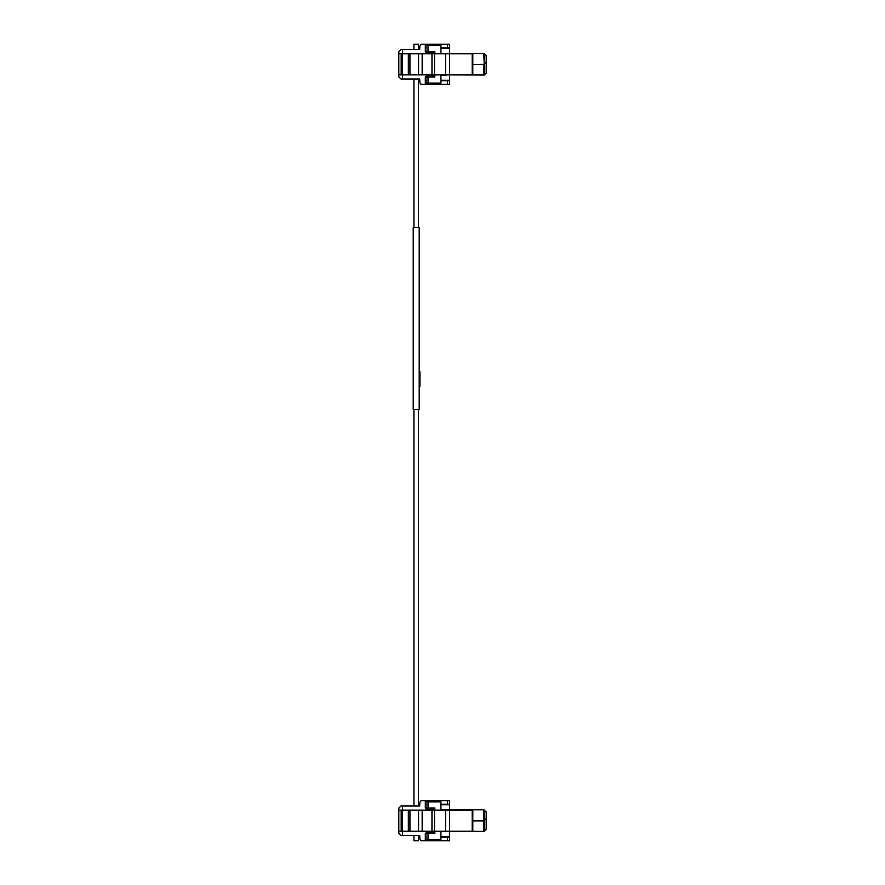 <?xml version="1.0" encoding="UTF-8"?>
<svg xmlns="http://www.w3.org/2000/svg" width="885" height="885" viewBox="0 0 885 885"><rect width="100%" height="100%" fill="white"/><g stroke="black" fill="none" stroke-linecap="round" stroke-linejoin="round"><path stroke-width="1.33" d="M402.531 53.742L402.531 49.626L419.689 49.626L419.866 46.285A2.146 2.146 0 0 1 422.012 44.25L449.657 44.25L449.657 47.834L440.929 47.834M426.382 47.834L425.309 48.907L426.382 47.834M425.309 44.25L425.309 51.407A1.073 1.073 0 0 0 426.382 52.492L434.834 52.492L434.834 53.742L434.834 51.596L426.603 51.596L425.884 50.876L425.884 45.5L440.929 45.5L440.929 53.388L483.752 53.388L486.197 55.534L486.197 73.079L484.25 75.015L446.538 74.871M428.03 77.017L428.03 83.113L425.884 83.113L425.884 77.736L426.603 77.017L434.834 77.017L434.834 74.871L434.834 76.121L426.382 76.121L425.309 77.194L425.309 84.363L422.012 84.363A2.146 2.146 0 0 1 419.866 82.327L419.689 78.986L402.531 78.986L402.531 74.871M398.803 74.871L398.803 53.742L401.17 53.742L401.17 74.871L398.803 74.871L398.803 76.84L400.96 78.986L402.531 78.986M410.695 78.986L413.937 78.986L413.937 227.622M418.483 227.622L418.483 78.986L419.689 78.986M410.695 49.626L413.937 49.626L413.937 44.25L418.483 44.25L418.483 49.626L419.689 49.626M398.803 53.742L398.803 51.772L400.96 49.626L402.531 49.626M425.309 84.363L449.657 84.363L449.657 80.778L440.929 80.778M408.339 53.742L418.583 53.742L418.583 74.871L408.339 74.871L408.339 53.742L401.17 53.742M445.575 53.742L472.203 53.742L472.203 74.871L445.575 74.871L445.575 53.742L418.583 53.742M472.203 74.871L472.8 74.871L472.8 53.742L472.203 53.742M445.575 74.871L418.583 74.871M408.339 74.871L401.17 74.871M425.309 79.705L426.382 80.778M449.657 84.363L449.657 80.778M428.03 83.113L440.929 83.113L440.929 75.225L446.538 75.225M483.752 53.388L484.25 64.273L472.8 64.483L483.752 64.483L483.752 75.225M449.525 75.225L449.525 80.247L440.929 80.247M440.929 48.365L449.525 48.365L449.525 53.388L440.929 53.388M425.884 77.736L426.603 77.017M425.884 50.876L426.603 51.596M484.25 75.015L484.25 64.273L486.197 62.337M402.531 810.129L402.531 806.014L419.689 806.014L419.866 802.673A2.146 2.146 0 0 1 422.012 800.637L449.657 800.637L449.657 804.222L440.929 804.222M426.382 804.222L425.309 805.295L426.382 804.222M425.309 800.637L425.309 807.806A1.073 1.073 0 0 0 426.382 808.879L434.834 808.879L434.834 810.129L434.834 807.983L426.603 807.983L425.884 807.264L425.884 801.887L440.929 801.887L440.929 809.775L483.752 809.775L486.197 811.921L486.197 829.466L484.25 831.402L446.538 831.258M428.03 833.404L428.03 839.5L425.884 839.5L425.884 834.124L426.603 833.404L434.834 833.404L434.834 831.258L434.834 832.508L426.382 832.508L425.309 833.593L425.309 840.75L422.012 840.75A2.146 2.146 0 0 1 419.866 838.714L419.689 835.374L402.531 835.374L402.531 831.258M398.803 831.258L398.803 810.129L401.17 810.129L401.17 831.258L398.803 831.258L398.803 833.227L400.96 835.374L402.531 835.374M410.695 835.374L413.937 835.374L413.937 840.75L418.483 840.75L418.483 835.374L419.689 835.374M410.695 806.014L413.937 806.014L413.937 409.556M418.483 409.556L418.483 806.014L419.689 806.014M398.803 810.129L398.803 808.16L400.96 806.014L402.531 806.014M425.309 840.75L449.657 840.75L449.657 837.166L440.929 837.166M408.339 810.129L418.583 810.129L418.583 831.258L408.339 831.258L408.339 810.129L401.17 810.129M445.575 810.129L472.203 810.129L472.203 831.258L445.575 831.258L445.575 810.129L418.583 810.129M472.203 831.258L472.8 831.258L472.8 810.129L472.203 810.129M445.575 831.258L418.583 831.258M408.339 831.258L401.17 831.258M425.309 836.093L426.382 837.166M428.03 839.5L440.929 839.5L440.929 831.612L446.538 831.612M486.197 818.725L483.752 820.871L472.8 820.871L483.752 820.871L483.752 831.612M449.525 831.612L449.525 836.635L440.929 836.635M440.929 804.753L449.525 804.753L449.525 809.775L440.929 809.775M425.884 807.264L426.603 807.983M419.202 227.622L419.202 409.556L413.218 409.556L413.218 227.622L419.202 227.622M419.202 386.491L419.921 386.491L419.921 371.8L419.202 371.8M419.921 380.638L419.202 380.638M419.921 379.145L419.202 379.145M419.921 377.663L419.202 377.663M447.511 47.834L447.511 44.25M427.455 44.25L427.455 45.5M427.455 83.113L427.455 84.363M447.511 80.778L447.511 84.363M402.244 53.742L402.244 74.871M409.943 74.871L409.943 53.742M422.156 53.742L422.156 74.871M431.969 53.742L431.969 74.871M434.535 53.742L434.535 74.871M449.547 74.871L449.547 53.742M428.03 45.5L428.03 51.596M484.25 64.273L484.25 53.598M447.511 804.222L447.511 800.637M427.455 800.637L427.455 801.887M427.455 839.5L427.455 840.75M447.511 837.166L447.511 840.75M402.244 810.129L402.244 831.258M409.943 831.258L409.943 810.129M422.156 810.129L422.156 831.258M431.969 810.129L431.969 831.258M434.535 810.129L434.535 831.258M449.547 831.258L449.547 810.129M483.752 820.871L483.752 809.775M428.03 801.887L428.03 807.983M484.25 809.985L484.25 831.402M419.921 372.884L419.202 372.884M419.921 385.417L419.202 385.417"/></g></svg>

